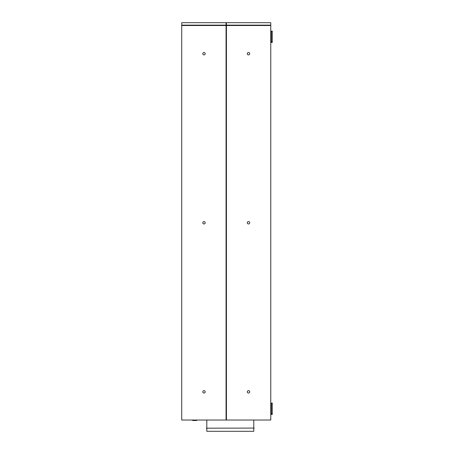 <?xml version="1.0" encoding="UTF-8"?>
<svg xmlns="http://www.w3.org/2000/svg" width="454" height="454" viewBox="0 0 454 454"><rect width="100%" height="100%" fill="white"/><g stroke="black" fill="none" stroke-linecap="round" stroke-linejoin="round"><path stroke-width="0.68" d="M226.058 420.029L226.058 25.52L181.725 25.52L181.725 420.029L270.771 420.029L270.771 22.7L226.438 22.7L226.438 25.14L270.771 25.14M203.988 54.889A1.192 1.192 0 0 0 205.18 53.697A1.192 1.192 0 0 0 203.988 52.505A1.192 1.192 0 0 0 202.796 53.697A1.192 1.192 0 0 0 203.988 54.889M203.988 393.039A1.192 1.192 0 0 0 205.18 391.847A1.192 1.192 0 0 0 203.988 390.656A1.192 1.192 0 0 0 202.796 391.847A1.192 1.192 0 0 0 203.988 393.039M203.988 223.964A1.192 1.192 0 0 0 205.18 222.772A1.192 1.192 0 0 0 203.988 221.58A1.192 1.192 0 0 0 202.796 222.772A1.192 1.192 0 0 0 203.988 223.964M226.058 22.7L181.725 22.7L181.725 25.14L226.058 25.14L226.058 22.7M270.771 42.426L272.275 42.426L272.275 31.156L270.771 31.156M271.333 31.156L271.333 42.426M270.771 414.394L272.275 414.394L272.275 403.118L270.771 403.118M271.333 403.118L271.333 414.394M195.759 420.5L193.614 420.5M194.687 420.5L192.666 420.5L196.707 420.5L192.666 420.5L196.707 420.5L192.666 420.5L193.563 420.5L192.666 420.5L192.575 420.029M206.803 428.088L206.803 420.029M253.769 428.088L253.769 420.029M254.229 428.088L206.349 428.179L254.229 428.088M253.769 428.179L253.769 431.3L206.803 431.3L206.803 428.179M196.803 420.029L196.803 420.404L192.575 420.404M192.666 420.5L193.563 420.5M226.438 23.075L226.058 23.075M182.099 25.52L182.099 25.14M226.438 419.655L226.058 419.655M248.508 52.505A1.192 1.192 0 0 0 247.317 53.697A1.192 1.192 0 0 0 248.508 54.889A1.192 1.192 0 0 0 249.706 53.697A1.192 1.192 0 0 0 248.508 52.505M248.508 390.656A1.192 1.192 0 0 0 247.317 391.847A1.192 1.192 0 0 0 248.508 393.039A1.192 1.192 0 0 0 249.706 391.847A1.192 1.192 0 0 0 248.508 390.656M270.771 25.52L226.438 25.52L226.438 420.029M248.508 223.964A1.192 1.192 0 0 0 249.706 222.772A1.192 1.192 0 0 0 248.508 221.58A1.192 1.192 0 0 0 247.317 222.772A1.192 1.192 0 0 0 248.508 223.964M182.099 25.18L181.725 25.14M272.275 31.718L271.333 31.718M271.333 41.864L272.275 41.864M271.333 413.827L272.275 413.827M272.275 403.685L271.333 403.685"/></g></svg>
